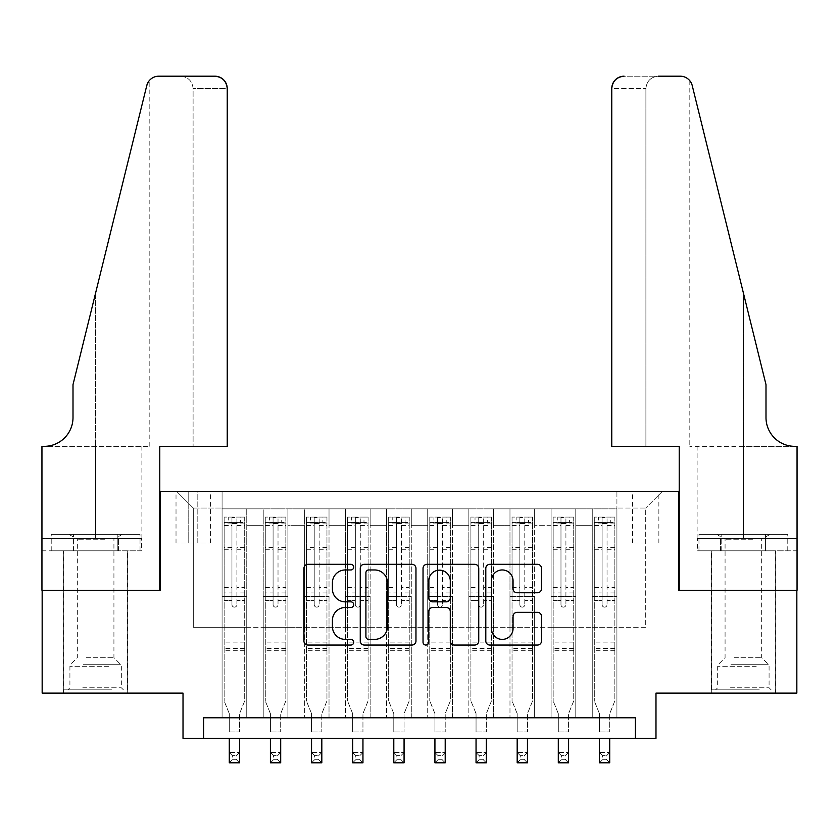 <?xml version="1.0" encoding="UTF-8"?>
<svg xmlns="http://www.w3.org/2000/svg" width="839" height="839" viewBox="0 0 839 839"><rect width="100%" height="100%" fill="white"/><g stroke="black" fill="none" stroke-linecap="round" stroke-linejoin="round"><path stroke-width="0.63" stroke-dasharray="4.2 3.15" d="M353.701 567.133A2.821 2.821 0 0 0 350.87 564.311L307.976 564.311A4.038 4.038 0 0 0 303.938 568.349L303.938 641.006A4.038 4.038 0 0 0 307.976 645.044L350.87 645.044A2.821 2.821 0 0 0 353.701 642.223A2.821 2.821 0 0 0 350.87 639.391L345.322 639.391A12.921 12.921 0 0 1 332.401 626.471L332.401 620.42A12.921 12.921 0 0 1 345.322 607.499L350.87 607.499A2.821 2.821 0 0 0 353.701 604.678A2.821 2.821 0 0 0 350.87 601.846L345.322 601.846A12.921 12.921 0 0 1 332.401 588.936L332.401 582.874A12.921 12.921 0 0 1 345.322 569.954L350.87 569.954A2.821 2.821 0 0 0 353.701 567.133M743.375 590.278L775.456 590.278L743.375 590.278M743.375 693.098L775.456 693.098L743.375 693.098M95.625 590.278L63.544 590.278L95.625 590.278M95.625 693.098L63.544 693.098L95.625 693.098M645.705 491.581L632.543 491.581L645.705 491.581M645.705 542.99L632.543 542.99L645.705 542.99M796.84 590.278L796.84 693.098L655.983 693.098L655.983 738.341L183.017 738.341L183.017 693.098L42.16 693.098L42.16 590.278L160.396 590.278L160.396 491.581L678.604 491.581L678.604 590.278L796.84 590.278M616.917 717.775L616.917 508.853L222.083 508.853L222.083 717.775L246.76 717.775L222.083 717.775L246.76 717.775L222.083 717.775L222.083 508.853L246.76 508.853L246.76 717.775L246.76 508.853L246.76 627.299L263.215 627.299L246.76 627.299L246.76 508.853L222.083 508.853L616.917 508.853L616.917 717.775L592.24 717.775L592.24 508.853L551.108 508.853L551.108 717.775L551.108 508.853L575.785 508.853L575.785 717.775L575.785 508.853L575.785 627.299L575.785 508.853L592.24 508.853L592.24 717.775L616.917 717.775L592.24 717.775L616.917 717.775L616.917 508.025L616.917 627.299L645.705 627.299L645.705 508.025L616.917 508.025L645.705 508.025L645.705 627.299L616.917 627.299L616.917 596.456L616.917 717.775M551.108 717.775L575.785 717.775L551.108 717.775L575.785 717.775L551.108 717.775L551.108 596.456L551.108 627.299L534.653 627.299L534.653 525.298L534.653 627.299L551.108 627.299L551.108 525.298L551.108 627.299L592.24 627.299L575.785 627.299L575.785 596.456L575.785 627.299L551.108 627.299L551.108 596.456L575.785 596.456L575.785 717.775L575.785 596.456L551.108 596.456L551.108 717.775M534.653 717.775L534.653 508.853L509.976 508.853L509.976 717.775L509.976 508.853L534.653 508.853L534.653 717.775L509.976 717.775L534.653 717.775L509.976 717.775L534.653 717.775L534.653 596.456L534.653 717.775M493.531 717.775L493.531 508.853L468.854 508.853L468.854 717.775L468.854 508.853L493.531 508.853L493.531 717.775L468.854 717.775L493.531 717.775L468.854 717.775L493.531 717.775L493.531 525.298L493.531 627.299L509.976 627.299L493.531 627.299L493.531 596.456L493.531 717.775M452.399 717.775L452.399 508.853L427.722 508.853L427.722 717.775L427.722 508.853L452.399 508.853L452.399 717.775L427.722 717.775L452.399 717.775L427.722 717.775L452.399 717.775L452.399 525.298L452.399 627.299L468.854 627.299L452.399 627.299L452.399 596.456L452.399 717.775M411.278 717.775L411.278 508.853L386.601 508.853L386.601 717.775L386.601 508.853L411.278 508.853L411.278 717.775L386.601 717.775L411.278 717.775L386.601 717.775L411.278 717.775L411.278 525.298L411.278 627.299L427.722 627.299L411.278 627.299L411.278 596.456L411.278 717.775M370.146 717.775L370.146 508.853L345.469 508.853L345.469 717.775L345.469 508.853L370.146 508.853L370.146 717.775L345.469 717.775L370.146 717.775L345.469 717.775L370.146 717.775L370.146 525.298L370.146 627.299L386.601 627.299L370.146 627.299L370.146 596.456L370.146 717.775M329.024 717.775L329.024 508.853L304.347 508.853L304.347 717.775L304.347 508.853L329.024 508.853L329.024 717.775L304.347 717.775L329.024 717.775L304.347 717.775L329.024 717.775L329.024 525.298L329.024 627.299L345.469 627.299L329.024 627.299L329.024 596.456L329.024 717.775M287.892 717.775L287.892 508.853L263.215 508.853L263.215 717.775L263.215 508.853L287.892 508.853L287.892 717.775L263.215 717.775L287.892 717.775L263.215 717.775L287.892 717.775L287.892 596.456L287.892 717.775M592.24 525.298L592.24 627.299L592.24 508.853L592.24 525.298L575.785 525.298L592.24 525.298M509.976 525.298L509.976 627.299L509.976 508.853L493.531 508.853L493.531 525.298L493.531 508.853L509.976 508.853L509.976 525.298L493.531 525.298L509.976 525.298M468.854 525.298L468.854 627.299L468.854 508.853L452.399 508.853L452.399 525.298L452.399 508.853L468.854 508.853L468.854 525.298L452.399 525.298L468.854 525.298M427.722 525.298L427.722 627.299L427.722 508.853L411.278 508.853L411.278 525.298L411.278 508.853L427.722 508.853L427.722 525.298L411.278 525.298L427.722 525.298M386.601 525.298L386.601 627.299L386.601 508.853L370.146 508.853L370.146 525.298L370.146 508.853L386.601 508.853L386.601 525.298L370.146 525.298L386.601 525.298M345.469 525.298L345.469 627.299L345.469 508.853L329.024 508.853L329.024 525.298L329.024 508.853L345.469 508.853L345.469 525.298L329.024 525.298L345.469 525.298M287.892 525.298L287.892 627.299L287.892 508.853L287.892 525.298L304.347 525.298L304.347 627.299L287.892 627.299L304.347 627.299L304.347 508.853L287.892 508.853L304.347 508.853L304.347 525.298L287.892 525.298M203.583 738.341L203.583 717.775L203.583 738.341L203.583 717.775L635.417 717.775L203.583 717.775L635.417 717.775L635.417 738.341M188.775 491.581L176.022 491.581L188.775 491.581L188.775 542.99L176.022 542.99L197.826 542.99L188.775 542.99L188.775 491.581M197.826 491.581L210.568 491.581L197.826 491.581L197.826 542.99L210.568 542.99L197.826 542.99L197.826 491.581M616.917 491.581L222.083 491.581L662.149 491.581L616.917 491.581L616.917 508.853L616.917 491.581M222.083 491.581L176.851 491.581L222.083 491.581L222.083 627.299L193.295 627.299L193.295 508.025L222.083 508.025L193.295 508.025L176.851 491.581L193.295 508.025L193.295 627.299L222.083 627.299L222.083 491.581M263.215 525.298L263.215 627.299L263.215 508.853L246.76 508.853L263.215 508.853L263.215 525.298L246.76 525.298L263.215 525.298M551.108 508.853L534.653 508.853L534.653 525.298L534.653 508.853L551.108 508.853L551.108 525.298L551.108 508.853M509.976 627.299L534.653 627.299L509.976 627.299L509.976 596.456L509.976 627.299M468.854 627.299L493.531 627.299L468.854 627.299L468.854 596.456L468.854 627.299M427.722 627.299L452.399 627.299L427.722 627.299L427.722 596.456L427.722 627.299M386.601 627.299L411.278 627.299L386.601 627.299L386.601 596.456L386.601 627.299M345.469 627.299L370.146 627.299L345.469 627.299L345.469 596.456L345.469 627.299M304.347 627.299L329.024 627.299L304.347 627.299L304.347 596.456L304.347 627.299M263.215 627.299L287.892 627.299L287.892 596.456L287.892 627.299L263.215 627.299L263.215 596.456L287.892 596.456L263.215 596.456L263.215 717.775L263.215 627.299M222.083 627.299L246.76 627.299L246.76 596.456L246.76 717.775L246.76 596.456L246.76 627.299L222.083 627.299L222.083 596.456L246.76 596.456L222.083 596.456L222.083 717.775L222.083 627.299M592.24 627.299L616.917 627.299L592.24 627.299L592.24 596.456L592.24 627.299M222.083 596.456L246.76 596.456L222.083 596.456M263.215 596.456L287.892 596.456L263.215 596.456M304.347 596.456L329.024 596.456L304.347 596.456L304.347 717.775L304.347 596.456L329.024 596.456L304.347 596.456M345.469 596.456L370.146 596.456L345.469 596.456L345.469 717.775L345.469 596.456L370.146 596.456L345.469 596.456M386.601 596.456L411.278 596.456L386.601 596.456L386.601 717.775L386.601 596.456L411.278 596.456L386.601 596.456M427.722 596.456L452.399 596.456L427.722 596.456L427.722 717.775L427.722 596.456L452.399 596.456L427.722 596.456M468.854 596.456L493.531 596.456L468.854 596.456L468.854 717.775L468.854 596.456L493.531 596.456L468.854 596.456M509.976 596.456L534.653 596.456L509.976 596.456L509.976 717.775L509.976 596.456L534.653 596.456L509.976 596.456M551.108 596.456L575.785 596.456L551.108 596.456M592.24 596.456L616.917 596.456L592.24 596.456L592.24 717.775L592.24 596.456L616.917 596.456L592.24 596.456M662.149 491.581L645.705 508.025L662.149 491.581M415.966 641.006L415.966 568.349A4.038 4.038 0 0 0 411.928 564.311L364.294 564.311A4.038 4.038 0 0 0 360.256 568.349L360.256 641.006A4.038 4.038 0 0 0 364.294 645.044L411.928 645.044A4.038 4.038 0 0 0 415.966 641.006M368.741 569.954A2.821 2.821 0 0 0 365.909 572.785L365.909 636.57A2.821 2.821 0 0 0 368.741 639.391L374.593 639.391A12.921 12.921 0 0 0 387.503 626.471L387.503 582.874A12.921 12.921 0 0 0 374.593 569.954L368.741 569.954M427.072 564.311L474.706 564.311A4.038 4.038 0 0 1 478.744 568.349L478.744 641.006A4.038 4.038 0 0 1 474.706 645.044L454.319 645.044A4.038 4.038 0 0 1 450.281 641.006L450.281 611.537A4.038 4.038 0 0 0 446.243 607.499L432.725 607.499A4.038 4.038 0 0 0 428.687 611.537L428.687 642.223A2.821 2.821 0 0 1 425.855 645.044A2.821 2.821 0 0 1 423.034 642.223L423.034 568.349A4.038 4.038 0 0 1 427.072 564.311M450.281 580.955A10.802 10.802 0 0 0 439.479 570.163A10.802 10.802 0 0 0 428.687 580.955L428.687 597.808A4.038 4.038 0 0 0 432.725 601.846L446.243 601.846A4.038 4.038 0 0 0 450.281 597.808L450.281 580.955M517.097 592.764L537.484 592.764A4.038 4.038 0 0 0 541.512 588.726L541.512 568.349A4.038 4.038 0 0 0 537.484 564.311L489.84 564.311A4.038 4.038 0 0 0 485.802 568.349L485.802 641.006A4.038 4.038 0 0 0 489.84 645.044L537.484 645.044A4.038 4.038 0 0 0 541.512 641.006L541.512 616.382A4.038 4.038 0 0 0 537.484 612.344L517.097 612.344A4.038 4.038 0 0 0 513.059 616.382L513.059 628.6A10.802 10.802 0 0 1 502.257 639.391A10.802 10.802 0 0 1 491.455 628.6L491.455 580.756A10.802 10.802 0 0 1 502.257 569.954A10.802 10.802 0 0 1 513.059 580.756L513.059 588.726A4.038 4.038 0 0 0 517.097 592.764M231.963 604.678A2.465 2.465 90 0 0 234.427 607.142A2.465 2.465 -90 0 1 231.963 604.678L231.963 600.556L231.963 604.678M244.61 517.076L240.594 517.076L240.594 522.424L244.705 522.424L244.705 517.076L224.149 517.076L224.149 700.911L224.149 600.556L231.963 600.556L231.963 592.942L224.149 592.942M224.149 517.076L224.149 600.556L231.963 600.556L231.963 523.505L236.892 523.505L236.892 587.604L244.705 587.604L244.705 700.911L239.566 713.643L239.566 731.965L239.566 713.643L244.705 700.911L244.705 600.556L236.892 600.556L236.892 604.678A2.465 2.465 -90 0 1 234.427 607.142A2.465 2.465 90 0 0 236.892 604.678L236.892 587.604M244.705 522.424L244.705 587.604M244.705 517.076L244.705 600.556L236.892 600.556L236.892 517.579L231.963 517.579L231.963 592.942M240.594 517.076L224.244 517.076M240.594 522.424L228.26 522.424L228.26 517.076M224.149 522.424L244.61 522.424M224.244 522.424L228.26 522.424M229.288 713.643L229.288 731.965L229.288 713.643L224.149 700.911L229.288 713.643M244.705 650.739L224.149 650.739M229.288 738.341L229.288 752.531L239.566 752.531L229.288 752.531L229.288 762.808L239.566 762.808L239.566 752.531L236.483 755.614L236.483 759.725L232.372 759.725L232.372 755.614L236.483 755.614M239.566 738.341L239.566 752.531M239.566 762.808L236.483 759.725M232.372 759.725L229.288 762.808M232.372 755.614L229.288 752.531M236.892 523.505L236.892 517.579M231.963 523.505L231.963 517.579L231.963 523.505M109.5 689.815L67.865 689.815L109.5 689.815M82.767 687.749L121.33 687.749L82.767 687.749M108.986 534.349L68.892 534.349L108.986 534.349M104.77 539.215L77.324 539.215L104.77 539.215M86.469 657.734L113.926 657.734L86.469 657.734M111.556 689.815L63.743 689.815L111.556 689.815M111.556 550.804L63.743 550.804L111.556 550.804M117.827 550.804L51.221 550.804L140.029 550.804L117.827 550.804L117.827 534.349L51.221 534.349L140.029 534.349L117.827 534.349L117.827 550.804M73.423 550.804L73.423 534.349L73.423 550.804M51.221 550.804L51.221 534.349M140.029 550.804L140.029 534.349M757.26 689.815L715.615 689.815L757.26 689.815M730.528 687.749L769.08 687.749L730.528 687.749M756.747 534.349L716.642 534.349L756.747 534.349M752.531 539.215L725.074 539.215L752.531 539.215M734.23 657.734L761.676 657.734L734.23 657.734M759.316 689.815L711.503 689.815L759.316 689.815M759.316 550.804L711.503 550.804L759.316 550.804M765.577 550.804L698.971 550.804L787.779 550.804L765.577 550.804L765.577 534.349L698.971 534.349L787.779 534.349L765.577 534.349L765.577 550.804M721.173 550.804L721.173 534.349L721.173 550.804M698.971 550.804L698.971 534.349M787.779 550.804L787.779 534.349M95.625 550.804L63.544 550.804L95.625 550.804M227.233 446.338L227.233 88.525L193.096 88.525L227.233 88.525L227.233 446.338L159.777 446.338L159.777 590.278L41.95 590.278L41.95 446.338L149.185 446.338L41.95 446.338L41.95 538.46L41.95 446.338L44.215 446.338A28.788 28.788 0 0 0 73.003 417.549L73.003 384.64L73.003 417.549A28.788 28.788 0 0 1 44.215 446.338M180.752 76.192C188.198 76.978 192.309 81.089 193.096 88.525L193.096 446.338L193.096 88.525C192.309 81.089 188.198 76.978 180.752 76.192L158.749 76.192A12.333 12.333 0 0 0 146.773 85.568L73.003 384.64L146.773 85.568L73.003 384.64L73.003 417.549M141.445 550.804L41.95 550.804L41.95 538.46L141.885 538.46L41.95 538.46L118.54 538.46L41.95 538.46L41.95 550.804L141.445 550.804L141.445 538.46L118.54 538.46L141.445 538.46M214.889 76.192A12.333 12.333 0 0 1 227.233 88.525C226.446 81.089 222.335 76.978 214.889 76.192M149.185 446.338L149.185 80.733L148.513 81.645M118.54 550.804L118.54 538.46L118.54 550.804M743.375 550.804L775.456 550.804L743.375 550.804M611.767 446.338L611.767 88.525A12.333 12.333 0 0 1 624.111 76.192L680.251 76.192A12.333 12.333 0 0 1 692.227 85.568L765.997 384.64L765.997 417.549A28.788 28.788 0 0 0 794.785 446.338L797.05 446.338L797.05 590.278L679.223 590.278L679.223 446.338L611.767 446.338L645.904 446.338L611.767 446.338L611.767 88.525L645.904 88.525L611.767 88.525C612.554 81.089 616.665 76.978 624.111 76.192L658.248 76.192C650.802 76.978 646.691 81.089 645.904 88.525L645.904 446.338L645.904 88.525C646.691 81.089 650.802 76.978 658.248 76.192M765.997 384.64L743.375 292.937L765.997 384.64M692.227 85.568L743.375 292.937L743.375 446.338L689.815 446.338L797.05 446.338L743.375 446.338L743.375 292.937M697.555 550.804L797.05 550.804L797.05 446.338L797.05 538.46L697.115 538.46L797.05 538.46L720.46 538.46L797.05 538.46L797.05 550.804L697.555 550.804L697.555 538.46L720.46 538.46L697.555 538.46M765.997 417.549A28.788 28.788 0 0 0 794.785 446.338M720.46 550.804L720.46 538.46L720.46 550.804M273.084 604.678A2.465 2.465 0 0 0 275.559 607.142A2.465 2.465 0 0 1 273.084 604.678L273.084 600.556L273.084 604.678M285.732 517.076L281.726 517.076L281.726 522.424L285.837 522.424L285.837 517.076L265.271 517.076L265.271 700.911L265.271 600.556L273.084 600.556L273.084 592.942L265.271 592.942M265.271 517.076L265.271 600.556L273.084 600.556L273.084 523.505L278.024 523.505L278.024 587.604L285.837 587.604L285.837 700.911L280.698 713.643L280.698 731.965L280.698 713.643L285.837 700.911L285.837 600.556L278.024 600.556L278.024 604.678A2.465 2.465 0 0 1 275.559 607.142A2.465 2.465 0 0 0 278.024 604.678L278.024 587.604M285.837 522.424L285.837 587.604M285.837 517.076L285.837 600.556L278.024 600.556L278.024 517.579L273.084 517.579L273.084 592.942M281.726 517.076L265.376 517.076M281.726 522.424L269.382 522.424L269.382 517.076M265.271 522.424L285.732 522.424M265.376 522.424L269.382 522.424M270.41 713.643L270.41 731.965L270.41 713.643L265.271 700.911L270.41 713.643M285.837 650.739L265.271 650.739M270.41 738.341L270.41 752.531L280.698 752.531L270.41 752.531L270.41 762.808L280.698 762.808L280.698 752.531L277.615 755.614L277.615 759.725L273.493 759.725L273.493 755.614L277.615 755.614M280.698 738.341L280.698 752.531M280.698 762.808L277.615 759.725M273.493 759.725L270.41 762.808M273.493 755.614L270.41 752.531M273.084 523.505L273.084 517.579M278.024 523.505L278.024 517.579M314.216 604.678A2.465 2.465 0 0 0 316.681 607.142A2.465 2.465 0 0 1 314.216 604.678L314.216 600.556L314.216 604.678M326.864 517.076L322.847 517.076L322.847 522.424L326.958 522.424L326.958 517.076L306.403 517.076L306.403 700.911L306.403 600.556L314.216 600.556L314.216 592.942L306.403 592.942M306.403 517.076L306.403 600.556L314.216 600.556L314.216 523.505L319.145 523.505L319.145 587.604L326.958 587.604L326.958 700.911L321.819 713.643L321.819 731.965L321.819 713.643L326.958 700.911L326.958 600.556L319.145 600.556L319.145 604.678A2.465 2.465 0 0 1 316.681 607.142A2.465 2.465 0 0 0 319.145 604.678L319.145 587.604M326.958 522.424L326.958 587.604M326.958 517.076L326.958 600.556L319.145 600.556L319.145 517.579L314.216 517.579L314.216 592.942M322.847 517.076L306.497 517.076M322.847 522.424L310.514 522.424L310.514 517.076M306.403 522.424L326.864 522.424M306.497 522.424L310.514 522.424M311.542 713.643L311.542 731.965L311.542 713.643L306.403 700.911L311.542 713.643M326.958 650.739L306.403 650.739M311.542 738.341L311.542 752.531L321.819 752.531L311.542 752.531L311.542 762.808L321.819 762.808L321.819 752.531L318.736 755.614L318.736 759.725L314.625 759.725L314.625 755.614L318.736 755.614M321.819 738.341L321.819 752.531M321.819 762.808L318.736 759.725M314.625 759.725L311.542 762.808M314.625 755.614L311.542 752.531M314.216 523.505L314.216 517.579M319.145 523.505L319.145 517.579M355.337 604.678A2.465 2.465 0 0 0 357.813 607.142A2.465 2.465 0 0 1 355.337 604.678L355.337 600.556L355.337 604.678M367.985 517.076L363.979 517.076L363.979 522.424L368.09 522.424L368.09 517.076L347.524 517.076L347.524 700.911L347.524 600.556L355.337 600.556L355.337 592.942L347.524 592.942M347.524 517.076L347.524 600.556L355.337 600.556L355.337 523.505L360.277 523.505L360.277 587.604L368.09 587.604L368.09 700.911L362.951 713.643L362.951 731.965L362.951 713.643L368.09 700.911L368.09 600.556L360.277 600.556L360.277 604.678A2.465 2.465 0 0 1 357.813 607.142A2.465 2.465 0 0 0 360.277 604.678L360.277 587.604M368.09 522.424L368.09 587.604M368.09 517.076L368.09 600.556L360.277 600.556L360.277 517.579L355.337 517.579L355.337 592.942M363.979 517.076L347.629 517.076M363.979 522.424L351.635 522.424L351.635 517.076M347.524 522.424L367.985 522.424M347.629 522.424L351.635 522.424M352.663 713.643L352.663 731.965L352.663 713.643L347.524 700.911L352.663 713.643M368.09 650.739L347.524 650.739M352.663 738.341L352.663 752.531L362.951 752.531L352.663 752.531L352.663 762.808L362.951 762.808L362.951 752.531L359.868 755.614L359.868 759.725L355.757 759.725L355.757 755.614L359.868 755.614M362.951 738.341L362.951 752.531M362.951 762.808L359.868 759.725M355.757 759.725L352.663 762.808M355.757 755.614L352.663 752.531M355.337 523.505L355.337 517.579M360.277 523.505L360.277 517.579M396.469 604.678A2.465 2.465 0 0 0 398.934 607.142A2.465 2.465 0 0 1 396.469 604.678L396.469 600.556L396.469 604.678M409.117 517.076L405.101 517.076L405.101 522.424L409.222 522.424L409.222 517.076L388.656 517.076L388.656 700.911L388.656 600.556L396.469 600.556L396.469 592.942L388.656 592.942M388.656 517.076L388.656 600.556L396.469 600.556L396.469 523.505L401.409 523.505L401.409 587.604L409.222 587.604L409.222 700.911L404.073 713.643L404.073 731.965L404.073 713.643L409.222 700.911L409.222 600.556L401.409 600.556L401.409 604.678A2.465 2.465 0 0 1 398.934 607.142A2.465 2.465 0 0 0 401.409 604.678L401.409 587.604M409.222 522.424L409.222 587.604M409.222 517.076L409.222 600.556L401.409 600.556L401.409 517.579L396.469 517.579L396.469 592.942M405.101 517.076L388.761 517.076M405.101 522.424L392.767 522.424L392.767 517.076M388.656 522.424L409.117 522.424M388.761 522.424L392.767 522.424M393.795 713.643L393.795 731.965L393.795 713.643L388.656 700.911L393.795 713.643M409.222 650.739L388.656 650.739M393.795 738.341L393.795 752.531L404.073 752.531L393.795 752.531L393.795 762.808L404.073 762.808L404.073 752.531L400.99 755.614L400.99 759.725L396.878 759.725L396.878 755.614L400.99 755.614M404.073 738.341L404.073 752.531M404.073 762.808L400.99 759.725M396.878 759.725L393.795 762.808M396.878 755.614L393.795 752.531M396.469 523.505L396.469 517.579M401.409 523.505L401.409 517.579M437.591 604.678A2.465 2.465 0 0 0 440.066 607.142A2.465 2.465 0 0 1 437.591 604.678L437.591 600.556L437.591 604.678M450.239 517.076L446.233 517.076L446.233 522.424L450.344 522.424L450.344 517.076L429.778 517.076L429.778 700.911L429.778 600.556L437.591 600.556L437.591 592.942L429.778 592.942M429.778 517.076L429.778 600.556L437.591 600.556L437.591 523.505L442.531 523.505L442.531 587.604L450.344 587.604L450.344 700.911L445.205 713.643L445.205 731.965L445.205 713.643L450.344 700.911L450.344 600.556L442.531 600.556L442.531 604.678A2.465 2.465 0 0 1 440.066 607.142A2.465 2.465 0 0 0 442.531 604.678L442.531 587.604M450.344 522.424L450.344 587.604M450.344 517.076L450.344 600.556L442.531 600.556L442.531 517.579L437.591 517.579L437.591 592.942M446.233 517.076L429.883 517.076M446.233 522.424L433.899 522.424L433.899 517.076M429.778 522.424L450.239 522.424M429.883 522.424L433.899 522.424M434.927 713.643L434.927 731.965L434.927 713.643L429.778 700.911L434.927 713.643M450.344 650.739L429.778 650.739M434.927 738.341L434.927 752.531L445.205 752.531L434.927 752.531L434.927 762.808L445.205 762.808L445.205 752.531L442.122 755.614L442.122 759.725L438.01 759.725L438.01 755.614L442.122 755.614M445.205 738.341L445.205 752.531M445.205 762.808L442.122 759.725M438.01 759.725L434.927 762.808M438.01 755.614L434.927 752.531M437.591 523.505L437.591 517.579M442.531 523.505L442.531 517.579M478.723 604.678A2.465 2.465 0 0 0 481.187 607.142A2.465 2.465 0 0 1 478.723 604.678L478.723 600.556L478.723 604.678M491.371 517.076L487.365 517.076L487.365 522.424L491.476 522.424L491.476 517.076L470.91 517.076L470.91 700.911L470.91 600.556L478.723 600.556L478.723 592.942L470.91 592.942M470.91 517.076L470.91 600.556L478.723 600.556L478.723 523.505L483.663 523.505L483.663 587.604L491.476 587.604L491.476 700.911L486.337 713.643L486.337 731.965L486.337 713.643L491.476 700.911L491.476 600.556L483.663 600.556L483.663 604.678A2.465 2.465 0 0 1 481.187 607.142A2.465 2.465 0 0 0 483.663 604.678L483.663 587.604M491.476 522.424L491.476 587.604M491.476 517.076L491.476 600.556L483.663 600.556L483.663 517.579L478.723 517.579L478.723 592.942M487.365 517.076L471.015 517.076M487.365 522.424L475.021 522.424L475.021 517.076M470.91 522.424L491.371 522.424M471.015 522.424L475.021 522.424M476.049 713.643L476.049 731.965L476.049 713.643L470.91 700.911L476.049 713.643M491.476 650.739L470.91 650.739M476.049 738.341L476.049 752.531L486.337 752.531L476.049 752.531L476.049 762.808L486.337 762.808L486.337 752.531L483.243 755.614L483.243 759.725L479.132 759.725L479.132 755.614L483.243 755.614M486.337 738.341L486.337 752.531M486.337 762.808L483.243 759.725M479.132 759.725L476.049 762.808M479.132 755.614L476.049 752.531M478.723 523.505L478.723 517.579M483.663 523.505L483.663 517.579M519.855 604.678A2.465 2.465 0 0 0 522.319 607.142A2.465 2.465 0 0 1 519.855 604.678L519.855 600.556L519.855 604.678M532.503 517.076L528.486 517.076L528.486 522.424L532.597 522.424L532.597 517.076L512.042 517.076L512.042 700.911L512.042 600.556L519.855 600.556L519.855 592.942L512.042 592.942M512.042 517.076L512.042 600.556L519.855 600.556L519.855 523.505L524.784 523.505L524.784 587.604L532.597 587.604L532.597 700.911L527.458 713.643L527.458 731.965L527.458 713.643L532.597 700.911L532.597 600.556L524.784 600.556L524.784 604.678A2.465 2.465 0 0 1 522.319 607.142A2.465 2.465 0 0 0 524.784 604.678L524.784 587.604M532.597 522.424L532.597 587.604M532.597 517.076L532.597 600.556L524.784 600.556L524.784 517.579L519.855 517.579L519.855 592.942M528.486 517.076L512.136 517.076M528.486 522.424L516.153 522.424L516.153 517.076M512.042 522.424L532.503 522.424M512.136 522.424L516.153 522.424M517.181 713.643L517.181 731.965L517.181 713.643L512.042 700.911L517.181 713.643M532.597 650.739L512.042 650.739M517.181 738.341L517.181 752.531L527.458 752.531L517.181 752.531L517.181 762.808L527.458 762.808L527.458 752.531L524.375 755.614L524.375 759.725L520.264 759.725L520.264 755.614L524.375 755.614M527.458 738.341L527.458 752.531M527.458 762.808L524.375 759.725M520.264 759.725L517.181 762.808M520.264 755.614L517.181 752.531M519.855 523.505L519.855 517.579M524.784 523.505L524.784 517.579M560.976 604.678A2.465 2.465 0 0 0 563.441 607.142A2.465 2.465 0 0 1 560.976 604.678L560.976 600.556L560.976 604.678M573.624 517.076L569.618 517.076L569.618 522.424L573.729 522.424L573.729 517.076L553.163 517.076L553.163 700.911L553.163 600.556L560.976 600.556L560.976 592.942L553.163 592.942M553.163 517.076L553.163 600.556L560.976 600.556L560.976 523.505L565.916 523.505L565.916 587.604L573.729 587.604L573.729 700.911L568.59 713.643L568.59 731.965L568.59 713.643L573.729 700.911L573.729 600.556L565.916 600.556L565.916 604.678A2.465 2.465 0 0 1 563.441 607.142A2.465 2.465 0 0 0 565.916 604.678L565.916 587.604M573.729 522.424L573.729 587.604M573.729 517.076L573.729 600.556L565.916 600.556L565.916 517.579L560.976 517.579L560.976 592.942M569.618 517.076L553.268 517.076M569.618 522.424L557.274 522.424L557.274 517.076M553.163 522.424L573.624 522.424M553.268 522.424L557.274 522.424M558.302 713.643L558.302 731.965L558.302 713.643L553.163 700.911L558.302 713.643M573.729 650.739L553.163 650.739M558.302 738.341L558.302 752.531L568.59 752.531L558.302 752.531L558.302 762.808L568.59 762.808L568.59 752.531L565.507 755.614L565.507 759.725L561.385 759.725L561.385 755.614L565.507 755.614M568.59 738.341L568.59 752.531M568.59 762.808L565.507 759.725M561.385 759.725L558.302 762.808M561.385 755.614L558.302 752.531M560.976 523.505L560.976 517.579M565.916 523.505L565.916 517.579M602.108 604.678A2.465 2.465 0 0 0 604.573 607.142A2.465 2.465 0 0 1 602.108 604.678L602.108 600.556L602.108 604.678M614.756 517.076L610.74 517.076L610.74 522.424L614.851 522.424L614.851 517.076L594.295 517.076L594.295 700.911L594.295 600.556L602.108 600.556L602.108 592.942L594.295 592.942M594.295 517.076L594.295 600.556L602.108 600.556L602.108 523.505L607.037 523.505L607.037 587.604L614.851 587.604L614.851 700.911L609.712 713.643L609.712 731.965L609.712 713.643L614.851 700.911L614.851 600.556L607.037 600.556L607.037 604.678A2.465 2.465 0 0 1 604.573 607.142A2.465 2.465 0 0 0 607.037 604.678L607.037 587.604M614.851 522.424L614.851 587.604M614.851 517.076L614.851 600.556L607.037 600.556L607.037 517.579L602.108 517.579L602.108 592.942M610.74 517.076L594.39 517.076M610.74 522.424L598.406 522.424L598.406 517.076M594.295 522.424L614.756 522.424M594.39 522.424L598.406 522.424M599.434 713.643L599.434 731.965L599.434 713.643L594.295 700.911L599.434 713.643M614.851 650.739L594.295 650.739M599.434 738.341L599.434 752.531L609.712 752.531L599.434 752.531L599.434 762.808L609.712 762.808L609.712 752.531L606.628 755.614L606.628 759.725L602.517 759.725L602.517 755.614L606.628 755.614M609.712 738.341L609.712 752.531M609.712 762.808L606.628 759.725M602.517 759.725L599.434 762.808M602.517 755.614L599.434 752.531M602.108 523.505L602.108 517.579M607.037 523.505L607.037 517.579M551.108 525.298L534.653 525.298L551.108 525.298M244.705 642.097L224.149 642.097M229.288 731.965L239.566 731.965L229.288 731.965M244.705 592.942L236.892 592.942M224.149 587.604L231.963 587.604M231.963 547.353L224.149 547.353M244.705 547.353L236.892 547.353M224.149 549.755L231.963 549.755M236.892 549.755L244.705 549.755M231.963 523.075L224.149 523.075M224.149 525.476L231.963 525.476M244.705 523.075L236.892 523.075M236.892 525.476L244.705 525.476M244.705 648.421L224.149 648.421M108.472 666.323L69.92 666.323L108.472 666.323M83.187 664.289L120.48 664.289L83.187 664.289M756.233 666.323L717.67 666.323L756.233 666.323M730.947 664.289L768.241 664.289L730.947 664.289M95.625 292.937L95.625 446.338L95.625 292.937M95.625 538.46L95.625 446.338L95.625 538.46M743.375 538.46L743.375 446.338L743.375 538.46M285.837 642.097L265.271 642.097M270.41 731.965L280.698 731.965L270.41 731.965M285.837 592.942L278.024 592.942M265.271 587.604L273.084 587.604M273.084 547.353L265.271 547.353M285.837 547.353L278.024 547.353M265.271 549.755L273.084 549.755M278.024 549.755L285.837 549.755M273.084 523.075L265.271 523.075M265.271 525.476L273.084 525.476M285.837 523.075L278.024 523.075M278.024 525.476L285.837 525.476M285.837 648.421L265.271 648.421M326.958 642.097L306.403 642.097M311.542 731.965L321.819 731.965L311.542 731.965M326.958 592.942L319.145 592.942M306.403 587.604L314.216 587.604M314.216 547.353L306.403 547.353M326.958 547.353L319.145 547.353M306.403 549.755L314.216 549.755M319.145 549.755L326.958 549.755M314.216 523.075L306.403 523.075M306.403 525.476L314.216 525.476M326.958 523.075L319.145 523.075M319.145 525.476L326.958 525.476M326.958 648.421L306.403 648.421M368.09 642.097L347.524 642.097M352.663 731.965L362.951 731.965L352.663 731.965M368.09 592.942L360.277 592.942M347.524 587.604L355.337 587.604M355.337 547.353L347.524 547.353M368.09 547.353L360.277 547.353M347.524 549.755L355.337 549.755M360.277 549.755L368.09 549.755M355.337 523.075L347.524 523.075M347.524 525.476L355.337 525.476M368.09 523.075L360.277 523.075M360.277 525.476L368.09 525.476M368.09 648.421L347.524 648.421M409.222 642.097L388.656 642.097M393.795 731.965L404.073 731.965L393.795 731.965M409.222 592.942L401.409 592.942M388.656 587.604L396.469 587.604M396.469 547.353L388.656 547.353M409.222 547.353L401.409 547.353M388.656 549.755L396.469 549.755M401.409 549.755L409.222 549.755M396.469 523.075L388.656 523.075M388.656 525.476L396.469 525.476M409.222 523.075L401.409 523.075M401.409 525.476L409.222 525.476M409.222 648.421L388.656 648.421M450.344 642.097L429.778 642.097M434.927 731.965L445.205 731.965L434.927 731.965M450.344 592.942L442.531 592.942M429.778 587.604L437.591 587.604M437.591 547.353L429.778 547.353M450.344 547.353L442.531 547.353M429.778 549.755L437.591 549.755M442.531 549.755L450.344 549.755M437.591 523.075L429.778 523.075M429.778 525.476L437.591 525.476M450.344 523.075L442.531 523.075M442.531 525.476L450.344 525.476M450.344 648.421L429.778 648.421M491.476 642.097L470.91 642.097M476.049 731.965L486.337 731.965L476.049 731.965M491.476 592.942L483.663 592.942M470.91 587.604L478.723 587.604M478.723 547.353L470.91 547.353M491.476 547.353L483.663 547.353M470.91 549.755L478.723 549.755M483.663 549.755L491.476 549.755M478.723 523.075L470.91 523.075M470.91 525.476L478.723 525.476M491.476 523.075L483.663 523.075M483.663 525.476L491.476 525.476M491.476 648.421L470.91 648.421M532.597 642.097L512.042 642.097M517.181 731.965L527.458 731.965L517.181 731.965M532.597 592.942L524.784 592.942M512.042 587.604L519.855 587.604M519.855 547.353L512.042 547.353M532.597 547.353L524.784 547.353M512.042 549.755L519.855 549.755M524.784 549.755L532.597 549.755M519.855 523.075L512.042 523.075M512.042 525.476L519.855 525.476M532.597 523.075L524.784 523.075M524.784 525.476L532.597 525.476M532.597 648.421L512.042 648.421M573.729 642.097L553.163 642.097M558.302 731.965L568.59 731.965L558.302 731.965M573.729 592.942L565.916 592.942M553.163 587.604L560.976 587.604M560.976 547.353L553.163 547.353M573.729 547.353L565.916 547.353M553.163 549.755L560.976 549.755M565.916 549.755L573.729 549.755M560.976 523.075L553.163 523.075M553.163 525.476L560.976 525.476M573.729 523.075L565.916 523.075M565.916 525.476L573.729 525.476M573.729 648.421L553.163 648.421M614.851 642.097L594.295 642.097M599.434 731.965L609.712 731.965L599.434 731.965M614.851 592.942L607.037 592.942M594.295 587.604L602.108 587.604M602.108 547.353L594.295 547.353M614.851 547.353L607.037 547.353M594.295 549.755L602.108 549.755M607.037 549.755L614.851 549.755M602.108 523.075L594.295 523.075M594.295 525.476L602.108 525.476M614.851 523.075L607.037 523.075M607.037 525.476L614.851 525.476M614.851 648.421L594.295 648.421M711.304 693.098L711.304 550.804M63.544 693.098L63.544 550.804M632.543 542.99L632.543 491.581M176.022 542.99L176.022 491.581M210.568 542.99L210.568 491.581M658.867 542.99L658.867 491.581M127.696 693.098L127.696 550.804M775.456 693.098L775.456 550.804M68.892 534.349L77.324 539.215L77.324 657.734L70.759 664.289L69.92 666.323L69.92 687.749L67.865 689.815M127.497 689.815L127.497 550.804M63.743 689.815L63.743 550.804M122.358 534.349L113.926 539.215L113.926 657.734L120.48 664.289L121.33 666.323L121.33 687.749L123.385 689.815M716.642 534.349L725.074 539.215L725.074 657.734L718.52 664.289L717.67 666.323L717.67 687.749L715.615 689.815M775.257 689.815L775.257 550.804M711.503 689.815L711.503 550.804M770.108 534.349L761.676 539.215L761.676 657.734L768.241 664.289L769.08 666.323L769.08 687.749L771.135 689.815M141.885 538.46L141.885 446.338M689.815 80.733L689.815 446.338M697.115 538.46L697.115 446.338"/><path stroke-width="1.26" d="M353.701 567.133A2.821 2.821 0 0 0 350.87 564.311L307.976 564.311A4.038 4.038 0 0 0 303.938 568.349L303.938 641.006A4.038 4.038 0 0 0 307.976 645.044L350.87 645.044A2.821 2.821 0 0 0 353.701 642.223A2.821 2.821 0 0 0 350.87 639.391L345.322 639.391A12.921 12.921 0 0 1 332.401 626.471L332.401 620.42A12.921 12.921 0 0 1 345.322 607.499L350.87 607.499A2.821 2.821 0 0 0 353.701 604.678A2.821 2.821 0 0 0 350.87 601.846L345.322 601.846A12.921 12.921 0 0 1 332.401 588.936L332.401 582.874A12.921 12.921 0 0 1 345.322 569.954L350.87 569.954A2.821 2.821 0 0 0 353.701 567.133M537.484 592.764A4.038 4.038 0 0 0 541.512 588.726L541.512 568.349A4.038 4.038 0 0 0 537.484 564.311L489.84 564.311A4.038 4.038 0 0 0 485.802 568.349L485.802 641.006A4.038 4.038 0 0 0 489.84 645.044L537.484 645.044A4.038 4.038 0 0 0 541.512 641.006L541.512 616.382A4.038 4.038 0 0 0 537.484 612.344L517.097 612.344A4.038 4.038 0 0 0 513.059 616.382L513.059 628.6A10.802 10.802 0 0 1 502.257 639.391A10.802 10.802 0 0 1 491.455 628.6L491.455 580.756A10.802 10.802 0 0 1 502.257 569.954A10.802 10.802 0 0 1 513.059 580.756L513.059 588.726A4.038 4.038 0 0 0 517.097 592.764L537.484 592.764M635.417 738.341L655.983 738.341L655.983 693.098L796.84 693.098L796.84 590.278L678.604 590.278L678.604 491.581L160.396 491.581L160.396 590.278L42.16 590.278L42.16 693.098L183.017 693.098L183.017 738.341L635.417 738.341L635.417 717.775L203.583 717.775L203.583 738.341M415.966 568.349A4.038 4.038 0 0 0 411.928 564.311L364.294 564.311A4.038 4.038 0 0 0 360.256 568.349L360.256 641.006A4.038 4.038 0 0 0 364.294 645.044L411.928 645.044A4.038 4.038 0 0 0 415.966 641.006L415.966 568.349M427.072 564.311L474.706 564.311A4.038 4.038 0 0 1 478.744 568.349L478.744 641.006A4.038 4.038 0 0 1 474.706 645.044L454.319 645.044A4.038 4.038 0 0 1 450.281 641.006L450.281 611.537A4.038 4.038 0 0 0 446.243 607.499L432.725 607.499A4.038 4.038 0 0 0 428.687 611.537L428.687 642.223A2.821 2.821 0 0 1 425.855 645.044A2.821 2.821 0 0 1 423.034 642.223L423.034 568.349A4.038 4.038 0 0 1 427.072 564.311M368.741 569.954A2.821 2.821 0 0 0 365.909 572.785L365.909 636.57A2.821 2.821 0 0 0 368.741 639.391L374.593 639.391A12.921 12.921 0 0 0 387.503 626.471L387.503 582.874A12.921 12.921 0 0 0 374.593 569.954L368.741 569.954M450.281 580.955A10.802 10.802 0 0 0 439.479 570.163A10.802 10.802 0 0 0 428.687 580.955L428.687 597.808A4.038 4.038 0 0 0 432.725 601.846L446.243 601.846A4.038 4.038 0 0 0 450.281 597.808L450.281 580.955M229.288 738.341L229.288 762.808L239.566 762.808L239.566 738.341M227.233 446.338L227.233 88.525A12.333 12.333 0 0 0 214.889 76.192L158.749 76.192A12.333 12.333 0 0 0 146.773 85.568L73.003 384.64L73.003 417.549A28.788 28.788 0 0 1 44.215 446.338L41.95 446.338L41.95 590.278L159.777 590.278L159.777 446.338L227.233 446.338L227.233 88.525C226.446 81.089 222.335 76.978 214.889 76.192L180.752 76.192M146.773 85.568C149.908 78.803 149.908 78.803 146.773 85.568L148.513 81.645M73.003 417.549A28.788 28.788 0 0 1 44.215 446.338M611.767 446.338L611.767 88.525L611.767 446.338L679.223 446.338L679.223 590.278L797.05 590.278L797.05 446.338L794.785 446.338A28.788 28.788 0 0 1 765.997 417.549A28.788 28.788 0 0 0 794.785 446.338M743.375 292.937L692.227 85.568L765.997 384.64L765.997 417.549M658.248 76.192L680.251 76.192A12.333 12.333 0 0 1 692.227 85.568C689.092 78.803 689.092 78.803 692.227 85.568C689.092 78.803 689.092 78.803 692.227 85.568M624.111 76.192A12.333 12.333 0 0 0 611.767 88.525C612.554 81.089 616.665 76.978 624.111 76.192M270.41 738.341L270.41 762.808L280.698 762.808L280.698 738.341M311.542 738.341L311.542 762.808L321.819 762.808L321.819 738.341M352.663 738.341L352.663 762.808L362.951 762.808L362.951 738.341M393.795 738.341L393.795 762.808L404.073 762.808L404.073 738.341M434.927 738.341L434.927 762.808L445.205 762.808L445.205 738.341M476.049 738.341L476.049 762.808L486.337 762.808L486.337 738.341M517.181 738.341L517.181 762.808L527.458 762.808L527.458 738.341M558.302 738.341L558.302 762.808L568.59 762.808L568.59 738.341M599.434 738.341L599.434 762.808L609.712 762.808L609.712 738.341"/></g></svg>
